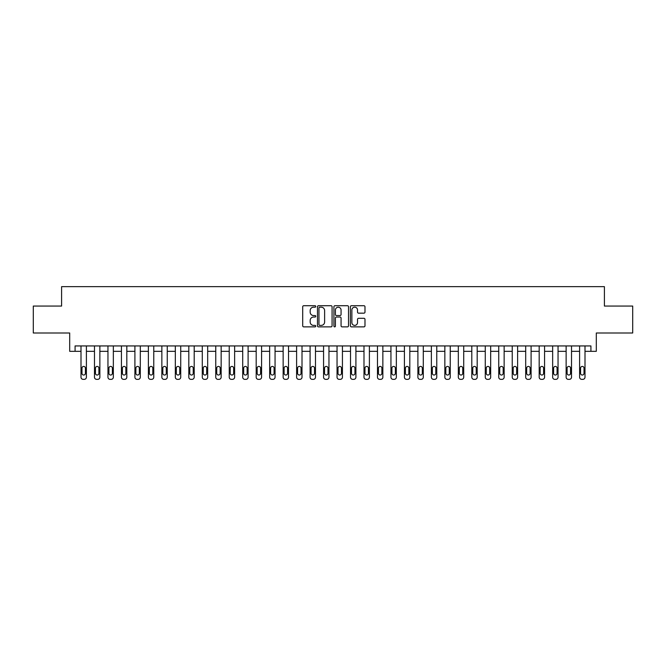 <?xml version="1.0" encoding="UTF-8"?>
<svg xmlns="http://www.w3.org/2000/svg" width="666" height="666" viewBox="0 0 666 666"><rect width="100%" height="100%" fill="white"/><g stroke="black" fill="none" stroke-linecap="round" stroke-linejoin="round"><path stroke-width="1" d="M315.751 306.452A0.741 0.741 0 0 0 315.01 305.711L303.771 305.711A1.057 1.057 0 0 0 302.705 306.768L302.705 325.816A1.057 1.057 0 0 0 303.771 326.873L315.01 326.873A0.741 0.741 0 0 0 315.751 326.132A0.741 0.741 0 0 0 315.01 325.391L313.553 325.391A3.388 3.388 0 0 1 310.173 322.003L310.173 320.421A3.388 3.388 0 0 1 313.553 317.033L315.01 317.033A0.741 0.741 0 0 0 315.751 316.292A0.741 0.741 0 0 0 315.01 315.551L313.553 315.551A3.388 3.388 0 0 1 310.173 312.163L310.173 310.572A3.388 3.388 0 0 1 313.553 307.192L315.01 307.192A0.741 0.741 0 0 0 315.751 306.452M363.927 313.17A1.057 1.057 0 0 0 364.985 312.113L364.985 306.768A1.057 1.057 0 0 0 363.927 305.711L351.44 305.711A1.057 1.057 0 0 0 350.383 306.768L350.383 325.816A1.057 1.057 0 0 0 351.44 326.873L363.927 326.873A1.057 1.057 0 0 0 364.985 325.816L364.985 319.355A1.057 1.057 0 0 0 363.927 318.298L358.583 318.298A1.057 1.057 0 0 0 357.525 319.355L357.525 322.56A2.83 2.83 0 0 1 354.695 325.391A2.83 2.83 0 0 1 351.864 322.56L351.864 310.023A2.83 2.83 0 0 1 354.695 307.192A2.83 2.83 0 0 1 357.525 310.023L357.525 312.113A1.057 1.057 0 0 0 358.583 313.17L363.927 313.17M590.925 351.323L596.311 351.323L596.311 333L632.7 333L632.7 306.052L604.403 306.052L604.403 286.646L61.597 286.646L61.597 306.052L33.3 306.052L33.3 333L69.689 333L69.689 351.323L81.002 351.323L81.002 377.197A2.156 2.156 0 0 0 83.158 379.354L84.241 379.354A2.156 2.156 0 0 0 86.397 377.197L86.397 351.323L94.48 351.323L94.48 377.197A2.156 2.156 0 0 0 96.637 379.354L97.711 379.354A2.156 2.156 0 0 0 99.867 377.197L99.867 351.323L107.959 351.323L107.959 377.197A2.156 2.156 0 0 0 110.115 379.354L111.189 379.354A2.156 2.156 0 0 0 113.345 377.197L113.345 351.323L121.428 351.323L121.428 377.197A2.156 2.156 0 0 0 123.585 379.354L124.667 379.354A2.156 2.156 0 0 0 126.823 377.197L126.823 351.323L134.907 351.323L134.907 377.197A2.156 2.156 0 0 0 137.063 379.354L138.145 379.354A2.156 2.156 0 0 0 140.301 377.197L140.301 351.323L148.385 351.323L148.385 377.197A2.156 2.156 0 0 0 150.541 379.354L151.615 379.354A2.156 2.156 0 0 0 153.771 377.197L153.771 351.323L161.855 351.323L161.855 377.197A2.156 2.156 0 0 0 164.011 379.354L165.093 379.354A2.156 2.156 0 0 0 167.249 377.197L167.249 351.323L175.333 351.323L175.333 377.197A2.156 2.156 0 0 0 177.489 379.354L178.571 379.354A2.156 2.156 0 0 0 180.727 377.197L180.727 351.323L188.811 351.323L188.811 377.197A2.156 2.156 0 0 0 190.967 379.354L192.041 379.354A2.156 2.156 0 0 0 194.197 377.197L194.197 351.323L202.289 351.323L202.289 377.197A2.156 2.156 0 0 0 204.445 379.354L205.519 379.354A2.156 2.156 0 0 0 207.675 377.197L207.675 351.323L215.759 351.323L215.759 377.197A2.156 2.156 0 0 0 217.915 379.354L218.997 379.354A2.156 2.156 0 0 0 221.154 377.197L221.154 351.323L229.237 351.323L229.237 377.197A2.156 2.156 0 0 0 231.393 379.354L232.467 379.354A2.156 2.156 0 0 0 234.623 377.197L234.623 351.323L242.715 351.323L242.715 377.197A2.156 2.156 0 0 0 244.872 379.354L245.945 379.354A2.156 2.156 0 0 0 248.102 377.197L248.102 351.323L256.185 351.323L256.185 377.197A2.156 2.156 0 0 0 258.341 379.354L259.424 379.354A2.156 2.156 0 0 0 261.58 377.197L261.58 351.323L269.663 351.323L269.663 377.197A2.156 2.156 0 0 0 271.82 379.354L272.902 379.354A2.156 2.156 0 0 0 275.058 377.197L275.058 351.323L283.142 351.323L283.142 377.197A2.156 2.156 0 0 0 285.298 379.354L286.372 379.354A2.156 2.156 0 0 0 288.528 377.197L288.528 351.323L296.611 351.323L296.611 377.197A2.156 2.156 0 0 0 298.768 379.354L299.85 379.354A2.156 2.156 0 0 0 302.006 377.197L302.006 351.323L310.09 351.323L310.09 377.197A2.156 2.156 0 0 0 312.246 379.354L313.328 379.354A2.156 2.156 0 0 0 315.484 377.197L315.484 351.323L323.568 351.323L323.568 377.197A2.156 2.156 0 0 0 325.724 379.354L326.798 379.354A2.156 2.156 0 0 0 328.954 377.197L328.954 351.323L337.046 351.323L337.046 377.197A2.156 2.156 0 0 0 339.202 379.354L340.276 379.354A2.156 2.156 0 0 0 342.432 377.197L342.432 351.323L350.516 351.323L350.516 377.197A2.156 2.156 0 0 0 352.672 379.354L353.754 379.354A2.156 2.156 0 0 0 355.91 377.197L355.91 351.323L363.994 351.323L363.994 377.197A2.156 2.156 0 0 0 366.15 379.354L367.232 379.354A2.156 2.156 0 0 0 369.389 377.197L369.389 351.323L377.472 351.323L377.472 377.197A2.156 2.156 0 0 0 379.628 379.354L380.702 379.354A2.156 2.156 0 0 0 382.858 377.197L382.858 351.323L390.942 351.323L390.942 377.197A2.156 2.156 0 0 0 393.098 379.354L394.18 379.354A2.156 2.156 0 0 0 396.337 377.197L396.337 351.323L404.42 351.323L404.42 377.197A2.156 2.156 0 0 0 406.576 379.354L407.659 379.354A2.156 2.156 0 0 0 409.815 377.197L409.815 351.323L417.898 351.323L417.898 377.197A2.156 2.156 0 0 0 420.055 379.354L421.128 379.354A2.156 2.156 0 0 0 423.285 377.197L423.285 351.323L431.377 351.323L431.377 377.197A2.156 2.156 0 0 0 433.533 379.354L434.607 379.354A2.156 2.156 0 0 0 436.763 377.197L436.763 351.323L444.846 351.323L444.846 377.197A2.156 2.156 0 0 0 447.003 379.354L448.085 379.354A2.156 2.156 0 0 0 450.241 377.197L450.241 351.323L458.325 351.323L458.325 377.197A2.156 2.156 0 0 0 460.481 379.354L461.555 379.354A2.156 2.156 0 0 0 463.711 377.197L463.711 351.323L471.803 351.323L471.803 377.197A2.156 2.156 0 0 0 473.959 379.354L475.033 379.354A2.156 2.156 0 0 0 477.189 377.197L477.189 351.323L485.273 351.323L485.273 377.197A2.156 2.156 0 0 0 487.429 379.354L488.511 379.354A2.156 2.156 0 0 0 490.667 377.197L490.667 351.323L498.751 351.323L498.751 377.197A2.156 2.156 0 0 0 500.907 379.354L501.989 379.354A2.156 2.156 0 0 0 504.145 377.197L504.145 351.323L512.229 351.323L512.229 377.197A2.156 2.156 0 0 0 514.385 379.354L515.459 379.354A2.156 2.156 0 0 0 517.615 377.197L517.615 351.323L525.699 351.323L525.699 377.197A2.156 2.156 0 0 0 527.855 379.354L528.937 379.354A2.156 2.156 0 0 0 531.093 377.197L531.093 351.323L539.177 351.323L539.177 377.197A2.156 2.156 0 0 0 541.333 379.354L542.415 379.354A2.156 2.156 0 0 0 544.572 377.197L544.572 351.323L552.655 351.323L552.655 377.197A2.156 2.156 0 0 0 554.811 379.354L555.885 379.354A2.156 2.156 0 0 0 558.041 377.197L558.041 351.323L566.133 351.323L566.133 377.197A2.156 2.156 0 0 0 568.289 379.354L569.363 379.354A2.156 2.156 0 0 0 571.52 377.197L571.52 351.323L579.603 351.323L579.603 377.197A2.156 2.156 0 0 0 581.759 379.354L582.842 379.354A2.156 2.156 0 0 0 584.998 377.197L584.998 351.323L590.925 351.323L590.925 345.937L75.075 345.937L75.075 351.323M332.076 306.768A1.057 1.057 0 0 0 331.019 305.711L318.531 305.711A1.057 1.057 0 0 0 317.474 306.768L317.474 325.816A1.057 1.057 0 0 0 318.531 326.873L331.019 326.873A1.057 1.057 0 0 0 332.076 325.816L332.076 306.768M334.981 305.711L347.469 305.711A1.057 1.057 0 0 1 348.526 306.768L348.526 325.816A1.057 1.057 0 0 1 347.469 326.873L342.124 326.873A1.057 1.057 0 0 1 341.067 325.816L341.067 318.09A1.057 1.057 0 0 0 340.01 317.033L336.463 317.033A1.057 1.057 0 0 0 335.406 318.09L335.406 326.132A0.741 0.741 0 0 1 334.665 326.873A0.741 0.741 0 0 1 333.924 326.132L333.924 306.768A1.057 1.057 0 0 1 334.981 305.711M319.697 307.192A0.741 0.741 0 0 0 318.956 307.933L318.956 324.65A0.741 0.741 0 0 0 319.697 325.391L321.228 325.391A3.388 3.388 0 0 0 324.617 322.003L324.617 310.572A3.388 3.388 0 0 0 321.228 307.192L319.697 307.192M341.067 310.073A2.83 2.83 0 0 0 338.236 307.242A2.83 2.83 0 0 0 335.406 310.073L335.406 314.494A1.057 1.057 0 0 0 336.463 315.551L340.01 315.551A1.057 1.057 0 0 0 341.067 314.494L341.067 310.073M86.397 345.937L86.397 377.197M81.002 345.937L81.002 377.197M85.423 373.318A1.723 1.723 0 0 1 83.7 375.041A1.723 1.723 0 0 1 81.976 373.318L81.976 368.148A1.723 1.723 0 0 1 83.7 366.417A1.723 1.723 0 0 1 85.423 368.148L85.423 373.318M83.158 379.354L84.241 379.354M99.867 345.937L99.867 377.197M94.48 345.937L94.48 377.197M98.901 373.318A1.723 1.723 0 0 1 97.178 375.041A1.723 1.723 0 0 1 95.446 373.318L95.446 368.148A1.723 1.723 0 0 1 97.178 366.417A1.723 1.723 0 0 1 98.901 368.148L98.901 373.318M96.637 379.354L97.711 379.354M113.345 345.937L113.345 377.197M107.959 345.937L107.959 377.197M112.379 373.318A1.723 1.723 0 0 1 110.648 375.041A1.723 1.723 0 0 1 108.924 373.318L108.924 368.148A1.723 1.723 0 0 1 110.648 366.417A1.723 1.723 0 0 1 112.379 368.148L112.379 373.318M110.115 379.354L111.189 379.354M126.823 345.937L126.823 377.197M121.428 345.937L121.428 377.197M125.849 373.318A1.723 1.723 0 0 1 124.126 375.041A1.723 1.723 0 0 1 122.402 373.318L122.402 368.148A1.723 1.723 0 0 1 124.126 366.417A1.723 1.723 0 0 1 125.849 368.148L125.849 373.318M123.585 379.354L124.667 379.354M140.301 345.937L140.301 377.197M134.907 345.937L134.907 377.197M139.327 373.318A1.723 1.723 0 0 1 137.604 375.041A1.723 1.723 0 0 1 135.881 373.318L135.881 368.148A1.723 1.723 0 0 1 137.604 366.417A1.723 1.723 0 0 1 139.327 368.148L139.327 373.318M137.063 379.354L138.145 379.354M153.771 345.937L153.771 377.197M148.385 345.937L148.385 377.197M152.805 373.318A1.723 1.723 0 0 1 151.074 375.041A1.723 1.723 0 0 1 149.351 373.318L149.351 368.148A1.723 1.723 0 0 1 151.074 366.417A1.723 1.723 0 0 1 152.805 368.148L152.805 373.318M150.541 379.354L151.615 379.354M167.249 345.937L167.249 377.197M161.855 345.937L161.855 377.197M166.275 373.318A1.723 1.723 0 0 1 164.552 375.041A1.723 1.723 0 0 1 162.829 373.318L162.829 368.148A1.723 1.723 0 0 1 164.552 366.417A1.723 1.723 0 0 1 166.275 368.148L166.275 373.318M164.011 379.354L165.093 379.354M180.727 345.937L180.727 377.197M175.333 345.937L175.333 377.197M179.753 373.318A1.723 1.723 0 0 1 178.03 375.041A1.723 1.723 0 0 1 176.307 373.318L176.307 368.148A1.723 1.723 0 0 1 178.03 366.417A1.723 1.723 0 0 1 179.753 368.148L179.753 373.318M177.489 379.354L178.571 379.354M194.197 345.937L194.197 377.197M188.811 345.937L188.811 377.197M193.232 373.318A1.723 1.723 0 0 1 191.508 375.041A1.723 1.723 0 0 1 189.777 373.318L189.777 368.148A1.723 1.723 0 0 1 191.508 366.417A1.723 1.723 0 0 1 193.232 368.148L193.232 373.318M190.967 379.354L192.041 379.354M207.675 345.937L207.675 377.197M202.289 345.937L202.289 377.197M206.701 373.318A1.723 1.723 0 0 1 204.978 375.041A1.723 1.723 0 0 1 203.255 373.318L203.255 368.148A1.723 1.723 0 0 1 204.978 366.417A1.723 1.723 0 0 1 206.701 368.148L206.701 373.318M204.445 379.354L205.519 379.354M221.154 345.937L221.154 377.197M215.759 345.937L215.759 377.197M220.18 373.318A1.723 1.723 0 0 1 218.456 375.041A1.723 1.723 0 0 1 216.733 373.318L216.733 368.148A1.723 1.723 0 0 1 218.456 366.417A1.723 1.723 0 0 1 220.18 368.148L220.18 373.318M217.915 379.354L218.997 379.354M234.623 345.937L234.623 377.197M229.237 345.937L229.237 377.197M233.658 373.318A1.723 1.723 0 0 1 231.935 375.041A1.723 1.723 0 0 1 230.211 373.318L230.211 368.148A1.723 1.723 0 0 1 231.935 366.417A1.723 1.723 0 0 1 233.658 368.148L233.658 373.318M231.393 379.354L232.467 379.354M248.102 345.937L248.102 377.197M242.715 345.937L242.715 377.197M247.136 373.318A1.723 1.723 0 0 1 245.404 375.041A1.723 1.723 0 0 1 243.681 373.318L243.681 368.148A1.723 1.723 0 0 1 245.404 366.417A1.723 1.723 0 0 1 247.136 368.148L247.136 373.318M244.872 379.354L245.945 379.354M261.58 345.937L261.58 377.197M256.185 345.937L256.185 377.197M260.606 373.318A1.723 1.723 0 0 1 258.883 375.041A1.723 1.723 0 0 1 257.159 373.318L257.159 368.148A1.723 1.723 0 0 1 258.883 366.417A1.723 1.723 0 0 1 260.606 368.148L260.606 373.318M258.341 379.354L259.424 379.354M275.058 345.937L275.058 377.197M269.663 345.937L269.663 377.197M274.084 373.318A1.723 1.723 0 0 1 272.361 375.041A1.723 1.723 0 0 1 270.637 373.318L270.637 368.148A1.723 1.723 0 0 1 272.361 366.417A1.723 1.723 0 0 1 274.084 368.148L274.084 373.318M271.82 379.354L272.902 379.354M288.528 345.937L288.528 377.197M283.142 345.937L283.142 377.197M287.562 373.318A1.723 1.723 0 0 1 285.839 375.041A1.723 1.723 0 0 1 284.107 373.318L284.107 368.148A1.723 1.723 0 0 1 285.839 366.417A1.723 1.723 0 0 1 287.562 368.148L287.562 373.318M285.298 379.354L286.372 379.354M302.006 345.937L302.006 377.197M296.611 345.937L296.611 377.197M301.032 373.318A1.723 1.723 0 0 1 299.309 375.041A1.723 1.723 0 0 1 297.585 373.318L297.585 368.148A1.723 1.723 0 0 1 299.309 366.417A1.723 1.723 0 0 1 301.032 368.148L301.032 373.318M298.768 379.354L299.85 379.354M315.484 345.937L315.484 377.197M310.09 345.937L310.09 377.197M314.51 373.318A1.723 1.723 0 0 1 312.787 375.041A1.723 1.723 0 0 1 311.064 373.318L311.064 368.148A1.723 1.723 0 0 1 312.787 366.417A1.723 1.723 0 0 1 314.51 368.148L314.51 373.318M312.246 379.354L313.328 379.354M328.954 345.937L328.954 377.197M323.568 345.937L323.568 377.197M327.988 373.318A1.723 1.723 0 0 1 326.265 375.041A1.723 1.723 0 0 1 324.533 373.318L324.533 368.148A1.723 1.723 0 0 1 326.265 366.417A1.723 1.723 0 0 1 327.988 368.148L327.988 373.318M325.724 379.354L326.798 379.354M342.432 345.937L342.432 377.197M337.046 345.937L337.046 377.197M341.467 373.318A1.723 1.723 0 0 1 339.735 375.041A1.723 1.723 0 0 1 338.012 373.318L338.012 368.148A1.723 1.723 0 0 1 339.735 366.417A1.723 1.723 0 0 1 341.467 368.148L341.467 373.318M339.202 379.354L340.276 379.354M355.91 345.937L355.91 377.197M350.516 345.937L350.516 377.197M354.936 373.318A1.723 1.723 0 0 1 353.213 375.041A1.723 1.723 0 0 1 351.49 373.318L351.49 368.148A1.723 1.723 0 0 1 353.213 366.417A1.723 1.723 0 0 1 354.936 368.148L354.936 373.318M352.672 379.354L353.754 379.354M369.389 345.937L369.389 377.197M363.994 345.937L363.994 377.197M368.415 373.318A1.723 1.723 0 0 1 366.691 375.041A1.723 1.723 0 0 1 364.968 373.318L364.968 368.148A1.723 1.723 0 0 1 366.691 366.417A1.723 1.723 0 0 1 368.415 368.148L368.415 373.318M366.15 379.354L367.232 379.354M382.858 345.937L382.858 377.197M377.472 345.937L377.472 377.197M381.893 373.318A1.723 1.723 0 0 1 380.161 375.041A1.723 1.723 0 0 1 378.438 373.318L378.438 368.148A1.723 1.723 0 0 1 380.161 366.417A1.723 1.723 0 0 1 381.893 368.148L381.893 373.318M379.628 379.354L380.702 379.354M396.337 345.937L396.337 377.197M390.942 345.937L390.942 377.197M395.363 373.318A1.723 1.723 0 0 1 393.639 375.041A1.723 1.723 0 0 1 391.916 373.318L391.916 368.148A1.723 1.723 0 0 1 393.639 366.417A1.723 1.723 0 0 1 395.363 368.148L395.363 373.318M393.098 379.354L394.18 379.354M409.815 345.937L409.815 377.197M404.42 345.937L404.42 377.197M408.841 373.318A1.723 1.723 0 0 1 407.117 375.041A1.723 1.723 0 0 1 405.394 373.318L405.394 368.148A1.723 1.723 0 0 1 407.117 366.417A1.723 1.723 0 0 1 408.841 368.148L408.841 373.318M406.576 379.354L407.659 379.354M423.285 345.937L423.285 377.197M417.898 345.937L417.898 377.197M422.319 373.318A1.723 1.723 0 0 1 420.596 375.041A1.723 1.723 0 0 1 418.864 373.318L418.864 368.148A1.723 1.723 0 0 1 420.596 366.417A1.723 1.723 0 0 1 422.319 368.148L422.319 373.318M420.055 379.354L421.128 379.354M436.763 345.937L436.763 377.197M431.377 345.937L431.377 377.197M435.789 373.318A1.723 1.723 0 0 1 434.065 375.041A1.723 1.723 0 0 1 432.342 373.318L432.342 368.148A1.723 1.723 0 0 1 434.065 366.417A1.723 1.723 0 0 1 435.789 368.148L435.789 373.318M433.533 379.354L434.607 379.354M450.241 345.937L450.241 377.197M444.846 345.937L444.846 377.197M449.267 373.318A1.723 1.723 0 0 1 447.544 375.041A1.723 1.723 0 0 1 445.82 373.318L445.82 368.148A1.723 1.723 0 0 1 447.544 366.417A1.723 1.723 0 0 1 449.267 368.148L449.267 373.318M447.003 379.354L448.085 379.354M463.711 345.937L463.711 377.197M458.325 345.937L458.325 377.197M462.745 373.318A1.723 1.723 0 0 1 461.022 375.041A1.723 1.723 0 0 1 459.299 373.318L459.299 368.148A1.723 1.723 0 0 1 461.022 366.417A1.723 1.723 0 0 1 462.745 368.148L462.745 373.318M460.481 379.354L461.555 379.354M477.189 345.937L477.189 377.197M471.803 345.937L471.803 377.197M476.223 373.318A1.723 1.723 0 0 1 474.492 375.041A1.723 1.723 0 0 1 472.768 373.318L472.768 368.148A1.723 1.723 0 0 1 474.492 366.417A1.723 1.723 0 0 1 476.223 368.148L476.223 373.318M473.959 379.354L475.033 379.354M490.667 345.937L490.667 377.197M485.273 345.937L485.273 377.197M489.693 373.318A1.723 1.723 0 0 1 487.97 375.041A1.723 1.723 0 0 1 486.247 373.318L486.247 368.148A1.723 1.723 0 0 1 487.97 366.417A1.723 1.723 0 0 1 489.693 368.148L489.693 373.318M487.429 379.354L488.511 379.354M504.145 345.937L504.145 377.197M498.751 345.937L498.751 377.197M503.171 373.318A1.723 1.723 0 0 1 501.448 375.041A1.723 1.723 0 0 1 499.725 373.318L499.725 368.148A1.723 1.723 0 0 1 501.448 366.417A1.723 1.723 0 0 1 503.171 368.148L503.171 373.318M500.907 379.354L501.989 379.354M517.615 345.937L517.615 377.197M512.229 345.937L512.229 377.197M516.649 373.318A1.723 1.723 0 0 1 514.926 375.041A1.723 1.723 0 0 1 513.195 373.318L513.195 368.148A1.723 1.723 0 0 1 514.926 366.417A1.723 1.723 0 0 1 516.649 368.148L516.649 373.318M514.385 379.354L515.459 379.354M531.093 345.937L531.093 377.197M525.699 345.937L525.699 377.197M530.119 373.318A1.723 1.723 0 0 1 528.396 375.041A1.723 1.723 0 0 1 526.673 373.318L526.673 368.148A1.723 1.723 0 0 1 528.396 366.417A1.723 1.723 0 0 1 530.119 368.148L530.119 373.318M527.855 379.354L528.937 379.354M544.572 345.937L544.572 377.197M539.177 345.937L539.177 377.197M543.598 373.318A1.723 1.723 0 0 1 541.874 375.041A1.723 1.723 0 0 1 540.151 373.318L540.151 368.148A1.723 1.723 0 0 1 541.874 366.417A1.723 1.723 0 0 1 543.598 368.148L543.598 373.318M541.333 379.354L542.415 379.354M558.041 345.937L558.041 377.197M552.655 345.937L552.655 377.197M557.076 373.318A1.723 1.723 0 0 1 555.352 375.041A1.723 1.723 0 0 1 553.621 373.318L553.621 368.148A1.723 1.723 0 0 1 555.352 366.417A1.723 1.723 0 0 1 557.076 368.148L557.076 373.318M554.811 379.354L555.885 379.354M571.52 345.937L571.52 377.197M566.133 345.937L566.133 377.197M570.554 373.318A1.723 1.723 0 0 1 568.822 375.041A1.723 1.723 0 0 1 567.099 373.318L567.099 368.148A1.723 1.723 0 0 1 568.822 366.417A1.723 1.723 0 0 1 570.554 368.148L570.554 373.318M568.289 379.354L569.363 379.354M584.998 345.937L584.998 377.197M579.603 345.937L579.603 377.197M584.024 373.318A1.723 1.723 0 0 1 582.3 375.041A1.723 1.723 0 0 1 580.577 373.318L580.577 368.148A1.723 1.723 0 0 1 582.3 366.417A1.723 1.723 0 0 1 584.024 368.148L584.024 373.318M581.759 379.354L582.842 379.354"/></g></svg>
